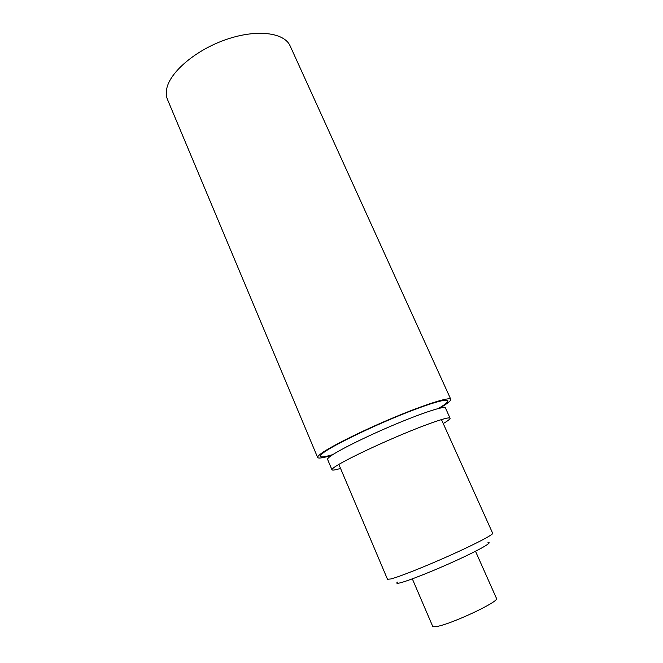<?xml version="1.0" encoding="UTF-8"?>
<svg xmlns="http://www.w3.org/2000/svg" width="663" height="663" viewBox="0 0 663 663"><rect width="100%" height="100%" fill="white"/><g stroke="black" fill="none" stroke-linecap="round" stroke-linejoin="round"><path stroke-width="0.99" d="M397.452 582.114C396.026 583.357 396.839 583.631 399.88 582.918C407.96 581.045 434.282 570.603 457.13 560.094C480.062 549.569 493.347 541.878 487.993 542.558M338.843 464.398L387.482 579.263L390.822 578.965C399.176 576.868 425.538 566.417 450.542 555.18C475.595 543.942 493.529 534.535 492.684 533.301L441.45 419.571M439.644 408.193C447.417 403.626 451.13 400.676 450.79 399.325L290.145 45.946C284.435 32.562 256.995 28.899 226.481 39.407C195.95 49.8 169.794 72.085 166.695 88.908C165.924 92.845 166.189 96.384 167.507 99.525L317.643 457.495C318.397 458.663 323.088 457.942 331.724 455.34M450.79 399.325C449.986 396.598 425.373 404.289 392.96 417.897C360.573 431.464 328.483 447.616 320.237 454.23C318.257 455.804 317.386 456.89 317.643 457.495M443.24 423.558C448.022 420.74 450.301 418.95 450.078 418.187C449.547 416.231 427.942 423.508 399.399 435.583C370.899 447.616 342.29 461.597 334.542 467.117C332.635 468.451 331.782 469.346 331.964 469.785C332.37 470.473 335.229 470.017 340.55 468.426M412.328 578.857L432.641 626.22L435.218 626.668C447.144 626.096 500.383 601.391 496.454 598.341L475.504 551.26M450.078 418.187L445.428 407.911C444.765 405.657 423.069 412.618 394.576 424.602C366.117 436.552 337.674 450.707 330.058 456.509C328.193 457.918 327.365 458.879 327.588 459.401L331.964 469.785M438.351 408.507C457.395 397.344 447.558 396.938 412.726 410.264C378.043 423.458 332.37 445.403 322.773 453.227C317.486 457.652 320.834 458.116 332.834 454.611"/></g></svg>
